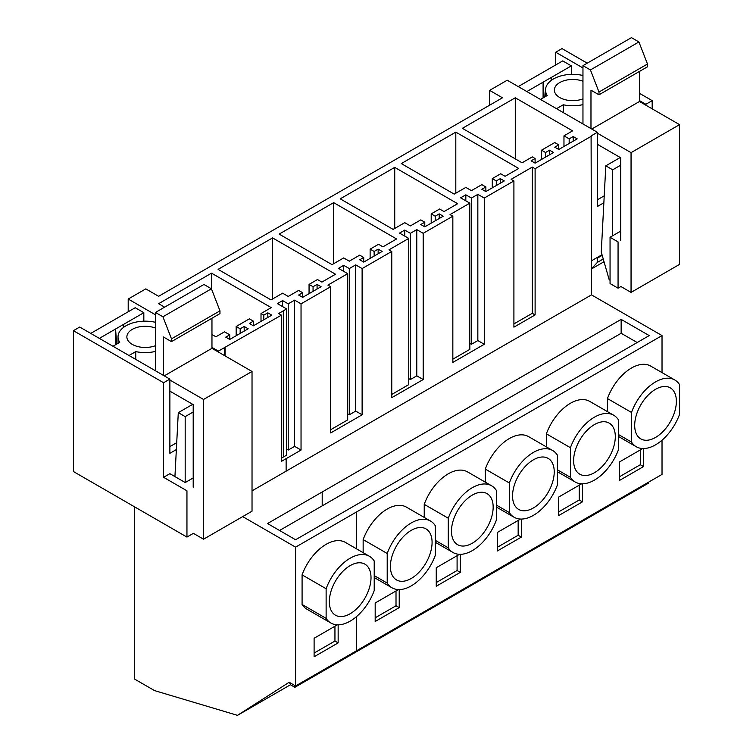 <?xml version="1.0" encoding="UTF-8"?>
<svg xmlns="http://www.w3.org/2000/svg" width="753" height="753" viewBox="0 0 753 753"><rect width="100%" height="100%" fill="white"/><g stroke="black" fill="none" stroke-linecap="round" stroke-linejoin="round"><path stroke-width="1.13" d="M603.859 202.764L597.393 206.501L597.393 132.283L591.096 135.917L591.5 294.865L662.028 335.584L295.59 547.149L295.59 685.964L289.18 682.265L237.487 715.35L154.525 690.595L134.495 679.027L134.495 506.797M155.447 314.782L128.198 299.045L145.79 288.888L158.619 296.296L502.449 97.786L489.629 90.379L489.629 105.185M489.629 90.379L507.221 80.223L597.393 132.283M662.028 335.584L662.028 372.622M662.028 440.185L662.028 474.409L295.59 685.964M513.913 180.936L511.108 179.318L532.305 167.081L535.11 168.7L535.11 314.923L513.913 327.16L513.913 180.936L484.264 198.058L484.264 344.281L452.845 362.419L452.845 216.196L423.186 233.317L423.186 379.54L391.767 397.678L391.767 251.455L362.118 268.576L362.118 414.799L330.699 432.937L330.699 286.714L301.04 303.836L301.04 450.059L281.443 461.373L281.443 315.149L218.37 351.105L211.96 347.406M591.5 136.142L535.11 168.7M281.443 315.149L278.638 313.53L286.611 308.928L277.396 303.61L282.61 300.598L288.22 303.836L294.63 300.136L301.04 303.836M330.699 286.714L327.894 285.095L347.688 273.668L338.474 268.35L343.679 265.338L349.288 268.576L355.698 264.877L362.118 268.576M391.767 251.455L388.962 249.836L408.757 238.409L399.542 233.082L404.756 230.079L410.366 233.317L416.776 229.618L423.186 233.317M452.845 216.196L450.04 214.577L469.834 203.15L460.62 197.823L465.825 194.82L471.434 198.058L477.844 194.359L484.264 198.058M394.732 167.373L340.234 198.839L393.132 229.383L404.756 222.672L410.366 225.909L420.786 219.895L424.786 222.21L420.786 224.526L424.786 226.841L443.225 216.196L439.215 213.88L435.206 216.196L431.205 213.88L439.62 209.023L444.025 211.565L457.655 203.705L394.732 167.373L394.732 228.46M545.53 152.501L541.529 150.186L554.754 142.552L558.754 144.868L554.754 147.183L558.754 149.489L577.193 138.853L573.184 136.538L569.174 138.853L563.969 135.841L572.581 130.871L515.278 97.786L462.38 128.321L522.093 162.799L532.305 156.897L535.11 158.516L531.11 160.831L535.11 163.147L553.549 152.501L549.539 150.186L545.53 152.501L545.53 157.132M333.664 202.642L279.156 234.108L332.054 264.642L343.679 257.931L349.288 261.178L359.708 255.154L363.718 257.47L359.708 259.785L363.718 262.1L382.148 251.455L378.147 249.139L374.137 251.455L370.128 249.139L378.543 244.283L382.948 246.833L396.577 238.965L333.664 202.642L333.664 263.719M272.586 237.901L218.088 269.367L270.986 299.901L282.61 293.19L288.22 296.437L298.64 290.423L302.64 292.729L298.64 295.044L302.64 297.36L321.079 286.714L317.069 284.399L313.06 286.714L309.059 284.399L317.474 279.542L321.879 282.093L335.509 274.224L272.586 237.901L272.586 298.979M455.81 132.114L401.302 163.58L454.2 194.123L465.825 187.412L471.434 190.65L481.854 184.636L485.864 186.951L481.854 189.267L485.864 191.582L504.294 180.936L500.293 178.621L496.283 180.936L492.274 178.621L500.689 173.764L505.094 176.306L518.723 168.446L455.81 132.114L455.81 193.201M211.96 334.492L215.923 336.779L224.535 331.809L229.75 334.821L225.74 337.128L229.75 339.443L248.179 328.797L244.179 326.491L240.169 328.797L236.16 326.491L249.384 318.848L253.394 321.164L249.384 323.479L253.394 325.795L271.824 315.149L267.823 312.834L263.814 315.149L261.009 313.53L271.221 307.629L211.518 273.16L158.619 303.694L164.625 307.168M252.029 490.852L591.5 294.865M485.299 482.146L485.299 469.081L509.348 482.965L509.348 512.577A38.535 22.251 120 0 0 514.12 517.264A38.535 22.251 120 0 0 557.436 484.819L557.436 455.198A38.535 22.251 120 0 0 552.655 450.51A38.535 22.251 120 0 0 509.348 482.965M552.655 450.51L528.615 436.636A38.535 22.251 120 0 0 485.299 469.081M520.568 519.062L497.319 532.475L497.319 550.989L521.368 537.105L521.368 519.071M613.733 415.251L589.684 401.368A38.535 22.251 120 0 0 546.377 433.822L570.416 447.706L570.416 477.317A38.535 22.251 120 0 0 575.198 482.005A38.535 22.251 120 0 0 618.505 449.55L618.505 419.939A38.535 22.251 120 0 0 613.733 415.251A38.535 22.251 120 0 0 570.416 447.706M546.377 446.887L546.377 433.822M581.636 483.793L558.397 497.215L558.397 515.73L582.445 501.846L582.445 483.812M363.153 552.664L363.153 539.6L387.202 553.483L387.202 583.095A38.535 22.251 120 0 0 391.974 587.782A38.535 22.251 120 0 0 435.29 555.337L435.29 525.716A38.535 22.251 120 0 0 430.509 521.038A38.535 22.251 120 0 0 387.202 553.483M430.509 521.038L406.469 507.155A38.535 22.251 120 0 0 363.153 539.6M398.422 589.58L375.182 602.993L375.182 621.507L399.222 607.624L399.222 589.59M424.231 517.405L424.231 504.341L448.27 518.224L448.27 547.836A38.535 22.251 120 0 0 453.052 552.523A38.535 22.251 120 0 0 496.359 520.078L496.359 490.457A38.535 22.251 120 0 0 491.587 485.779A38.535 22.251 120 0 0 448.27 518.224M491.587 485.779L467.538 471.896A38.535 22.251 120 0 0 424.231 504.341M459.49 554.321L436.251 567.734L436.251 586.248L460.299 572.365L460.299 554.33M607.445 411.627L607.445 398.563L631.494 412.446A38.535 22.251 120 0 1 674.801 379.992A38.535 22.251 120 0 1 679.582 384.679L679.582 414.291A38.535 22.251 120 0 1 636.266 446.745A38.535 22.251 120 0 1 631.494 442.058L631.494 412.446M674.801 379.992L650.761 366.109A38.535 22.251 120 0 0 607.445 398.563M642.714 448.534L619.465 461.956L619.465 480.47L643.514 466.587L643.514 448.553M295.59 547.149L242.692 516.605M322.199 491.982L621.15 319.385L649.208 335.584L295.59 539.741L267.541 523.542L322.199 491.982L322.199 505.865L621.15 333.268L637.179 342.521M648.324 482.315L648.324 483.247L294.865 687.31L294.865 685.55M532.305 167.081L532.305 313.304L535.11 314.923M513.913 323.922L532.305 313.304M573.184 136.538L573.184 141.159M569.174 138.853L569.174 143.475M563.969 135.841L563.969 146.487M515.278 97.786L515.278 158.864M535.11 158.516L535.11 163.147M549.539 150.186L549.539 154.817M541.529 150.186L541.529 159.438M558.754 144.868L558.754 149.489M643.514 466.587L640.304 464.733L640.304 449.927M619.465 476.762L640.304 464.733M618.505 434.566L631.494 442.058M621.15 319.385L621.15 333.268M289.51 682.453L289.086 682.726A2.268 1.308 60 0 1 290.78 684.948L294.865 687.31M676.373 401.34A29.471 17.018 120 0 0 670.274 387.851A29.471 17.018 120 0 0 647.561 395.739A29.471 17.018 120 0 0 634.694 425.398A29.471 17.018 120 0 0 640.803 438.895A29.471 17.018 120 0 0 663.515 430.998A29.471 17.018 120 0 0 676.373 401.34M279.561 530.489L322.199 505.865M477.844 194.359L477.844 340.582L484.264 344.281M471.434 198.058L471.434 344.281L477.844 340.582M465.825 194.82L465.825 200.835M469.834 343.359L471.434 344.281M469.834 203.15L469.834 349.373L452.845 359.181M485.864 186.951L485.864 191.582M500.293 178.621L500.293 183.252M496.283 180.936L496.283 185.567M492.274 178.621L492.274 187.874M582.445 501.846L579.236 499.992L579.236 485.186M558.397 512.021L579.236 499.992M557.436 469.825L570.416 477.317M615.305 436.599A29.471 17.018 120 0 0 609.196 423.111A29.471 17.018 120 0 0 586.493 430.998A29.471 17.018 120 0 0 573.626 460.657A29.471 17.018 120 0 0 579.725 474.155A29.471 17.018 120 0 0 602.438 466.258A29.471 17.018 120 0 0 615.305 436.599M416.776 229.618L416.776 375.841L423.186 379.54M410.366 233.317L410.366 379.54L416.776 375.841M404.756 230.079L404.756 236.094M408.757 378.618L410.366 379.54M408.757 238.409L408.757 384.632L391.767 394.44M424.786 222.21L424.786 226.841M439.215 213.88L439.215 218.511M435.206 216.196L435.206 220.827M431.205 213.88L431.205 223.133M521.368 537.105L518.158 535.251L518.158 520.445M497.319 547.28L518.158 535.251M496.359 505.084L509.348 512.577M554.227 471.858A29.471 17.018 120 0 0 548.128 458.37A29.471 17.018 120 0 0 525.415 466.267A29.471 17.018 120 0 0 512.548 495.916A29.471 17.018 120 0 0 518.657 509.414A29.471 17.018 120 0 0 541.369 501.517A29.471 17.018 120 0 0 554.227 471.858M355.698 264.877L355.698 411.1L362.118 414.799M349.288 268.576L349.288 414.799L355.698 411.1M343.679 265.338L343.679 271.353M347.688 413.877L349.288 414.799M347.688 273.668L347.688 419.892L330.699 429.699M363.718 257.47L363.718 262.1M378.147 249.139L378.147 253.77M374.137 251.455L374.137 256.086M370.128 249.139L370.128 258.401M460.299 572.365L457.09 570.51L457.09 555.705M436.251 582.549L457.09 570.51M435.29 540.343L448.27 547.836M493.159 507.117A29.471 17.018 120 0 0 487.05 493.629A29.471 17.018 120 0 0 464.347 501.526A29.471 17.018 120 0 0 451.48 531.185A29.471 17.018 120 0 0 457.579 544.673A29.471 17.018 120 0 0 480.292 536.776A29.471 17.018 120 0 0 493.159 507.117M294.63 300.136L294.63 446.36L301.04 450.059M288.22 303.836L288.22 450.059L294.63 446.36M282.61 300.598L282.61 306.612M286.611 449.136L288.22 450.059M286.611 308.928L286.611 455.151L283.326 457.052L283.326 310.829M302.64 292.729L302.64 297.36M317.069 284.399L317.069 289.03M313.06 286.714L313.06 291.345M309.059 284.399L309.059 293.661M399.222 607.624L396.012 605.77L396.012 590.964M375.182 617.808L396.012 605.77M374.213 575.603L387.202 583.095M432.081 542.376A29.471 17.018 120 0 0 425.982 528.888A29.471 17.018 120 0 0 403.269 536.785A29.471 17.018 120 0 0 390.402 566.444A29.471 17.018 120 0 0 396.511 579.932A29.471 17.018 120 0 0 419.223 572.035A29.471 17.018 120 0 0 432.081 542.376M281.443 458.135L283.326 457.052M237.487 715.35L290.686 684.637M225.062 347.707L225.062 355.896M224.658 347.472L224.658 355.661M337.344 624.839L314.105 638.262L314.105 656.767L338.153 642.883L338.153 624.849M302.085 604.48A38.535 22.251 120 0 0 306.857 609.158L330.906 623.042A38.535 22.251 120 0 0 374.213 590.597L374.213 560.976A38.535 22.251 120 0 0 369.441 556.298A38.535 22.251 120 0 0 326.124 588.742L302.085 574.859L302.085 604.48L326.124 618.364A38.535 22.251 120 0 0 330.906 623.042M369.441 556.298L345.392 542.414A38.535 22.251 120 0 0 302.085 574.859M263.814 315.149L263.814 319.78M261.009 313.53L261.009 321.399M211.518 273.16L211.518 289.058M229.75 334.821L229.75 339.443M244.179 326.491L244.179 331.113M240.169 328.797L240.169 333.428M236.16 326.491L236.16 335.744M253.394 321.164L253.394 325.795M267.823 312.834L267.823 317.465M338.153 642.883L334.944 641.038L334.944 626.223M314.105 653.067L334.944 641.038M326.124 618.364L326.124 588.742M371.013 577.636A29.471 17.018 120 0 0 364.904 564.148A29.471 17.018 120 0 0 342.201 572.045A29.471 17.018 120 0 0 329.334 601.703A29.471 17.018 120 0 0 335.433 615.192A29.471 17.018 120 0 0 358.146 607.295A29.471 17.018 120 0 0 371.013 577.636M602.024 254.73L591.5 260.802M639.466 100.582L645.876 104.281L645.876 105.213M582.963 67.958L555.714 52.23L555.714 64.956M652.173 108.846L652.173 100.648L639.466 93.316M645.876 104.281L652.173 100.648M555.714 52.23L562.002 48.597L587.246 63.167M604.226 195.846L597.393 199.79M163.589 382.731L73.418 330.68L79.714 327.047L169.877 379.098L163.589 382.731L163.589 477.317L169.877 473.684L185.229 482.541L193.201 477.939M169.877 379.098L169.877 453.325L176.353 449.588M218.37 352.028L218.37 351.105M128.198 299.045L128.198 311.77M73.418 330.68L73.418 471.538L186.951 537.077L186.951 490.805L163.589 477.317M169.877 446.614L176.71 442.67M193.399 533.35L186.951 537.077M618.062 288.173L618.062 241.901L610.052 237.27L610.052 283.552L618.062 288.173L620.914 286.535M620.707 231.124L610.052 237.27M545.539 96.506L545.539 90.059A27.202 15.709 180 0 0 547.243 95.527L540.485 99.424L556.514 108.677L563.272 104.78A27.202 15.709 180 0 0 582.963 104.611M582.963 74.905L582.21 75.328A27.202 15.709 180 0 0 545.539 90.059M582.963 98.859A18.364 10.598 180 0 1 577.909 100.224A18.364 10.598 180 0 1 554.377 90.059A18.364 10.598 180 0 1 567.574 79.884A18.364 10.598 180 0 1 582.963 81.249M563.272 112.583L563.272 104.78M571.339 74.368L571.339 65.878L562.726 60.899L518.243 86.586M582.963 123.953L582.963 65.643L631.447 37.65L638.92 41.961L647.486 64.024L647.486 66.801L598.993 94.793L590.973 90.172L590.973 128.575M639.466 71.431L639.466 101.504L679.545 124.64L679.545 264.388L631.052 292.39L620.707 286.413M620.707 240.376L620.707 157.772L597.393 144.312M597.393 133.206L631.052 152.643L631.052 292.39M582.963 65.643L590.427 69.954L598.993 92.017L598.993 94.793M596.743 257.771L597.393 258.147L597.393 262.383L591.5 268.689M597.393 258.147L602.202 255.361M597.393 262.383L603.247 258.994M591.5 268.953L604.019 261.715M526.855 91.555L571.339 65.878M590.427 69.954L638.92 41.961M598.993 92.017L647.486 64.024M591.783 129.036L639.466 101.504M631.052 152.643L679.545 124.64M610.052 280.267L609.196 279.768L601.261 252.095L605.807 165.829L620.227 157.499M551.102 77.559L551.309 80.383M543.092 97.918L543.092 82.19L544.184 97.288M612.697 235.745L612.697 169.811L620.707 165.18M612.697 169.811L605.807 165.829M118.033 343.33L118.033 336.873A27.202 15.709 180 0 0 119.727 342.342L112.969 346.248L128.998 355.501L135.756 351.604A27.202 15.709 180 0 0 155.447 351.435M155.447 321.719L154.704 322.152A27.202 15.709 180 0 0 118.033 336.873M155.447 345.683A18.364 10.598 180 0 1 150.402 347.048A18.364 10.598 180 0 1 126.871 336.873A18.364 10.598 180 0 1 140.058 326.708A18.364 10.598 180 0 1 155.447 328.073M135.756 359.407L135.756 351.604M143.832 321.192L143.832 312.702L135.211 307.723L90.727 333.41M155.447 370.768L155.447 312.467L203.941 284.474L211.414 288.785L219.97 310.848L219.97 313.625L171.477 341.617L163.467 336.996L163.467 375.399M211.96 318.255L211.96 348.328L252.029 371.464L252.029 511.212L203.536 539.204L193.201 533.237M193.201 487.2L193.201 404.596L169.877 391.136M169.877 380.03L203.536 399.457L203.536 539.204M155.447 312.467L162.921 316.778L171.477 338.841L171.477 341.617M99.349 338.379L143.832 312.702M162.921 316.778L211.414 288.785M171.477 338.841L219.97 310.848M164.267 375.86L211.96 348.328M203.536 399.457L252.029 371.464M123.596 324.383L123.793 327.207M115.576 344.742L115.576 329.014L116.677 344.112M185.182 482.522L185.182 416.625L193.201 412.004M174.931 476.602L178.292 412.653L192.721 404.323M185.182 416.625L178.292 412.653M286.131 458.671L286.131 471.162M356.668 511.88L356.668 548.918M356.668 616.481L356.668 650.705M349.448 655.797L349.448 654.875M618.505 436.486L636.266 446.745M557.436 471.755L575.198 482.005M496.359 507.014L514.12 517.264M435.29 542.273L453.052 552.523M374.213 577.532L391.974 587.782"/></g></svg>
